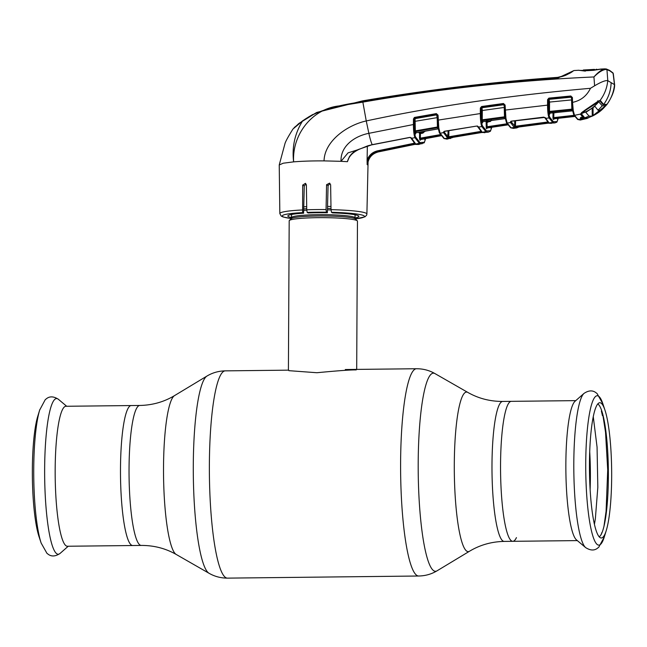 <?xml version="1.0" encoding="UTF-8"?>
<svg xmlns="http://www.w3.org/2000/svg" width="647" height="647" viewBox="0 0 647 647"><rect width="100%" height="100%" fill="white"/><g stroke="black" fill="none" stroke-linecap="round" stroke-linejoin="round"><path stroke-width="0.97" d="M504.256 541.41C491.583 541.66 480.009 544.936 469.528 551.228A79.791 13.077 89.4 0 1 454.299 464.069A79.791 13.077 89.4 0 1 467.773 392.389C478.384 398.455 490.03 401.472 502.703 401.439A69.989 11.468 89.4 0 0 491.987 464.619A69.989 11.468 89.4 0 0 504.256 541.41L512.812 541.313A69.989 11.468 -90.6 0 1 500.552 464.522A69.989 11.468 -90.6 0 1 511.267 401.342A69.989 11.468 89.4 0 0 500.552 464.522A69.989 11.468 89.4 0 0 512.812 541.313A69.989 11.468 89.4 0 0 516.435 537.617M120.488 468.735A69.989 11.468 -90.6 0 1 131.204 405.556A69.989 11.468 89.4 0 0 120.488 468.735A69.989 11.468 89.4 0 0 132.748 545.518A69.989 11.468 -90.6 0 1 120.488 468.735M356.691 369.405L357.467 221.169A34.137 3.332 -179.7 0 0 357.306 220.845A34.137 3.332 -179.7 0 0 357.007 220.619A34.137 3.332 -179.7 0 0 322.198 217.651A34.137 3.332 -179.7 0 0 289.355 220.49A34.137 3.332 -179.7 0 0 289.193 220.813L288.408 370.157M288.869 370.666L316.917 372.729C337.718 370.731 350.82 369.793 356.222 369.914M330.973 206.466A34.137 3.332 -179.7 0 0 327.536 206.385M306.694 206.676A34.137 3.332 -179.7 0 0 303.767 206.846M606.288 530.467A67.636 11.088 -90.6 0 1 600.804 537.916A67.636 11.088 -90.6 0 1 589.457 463.77A67.636 11.088 -90.6 0 1 599.308 402.798A67.636 11.088 -90.6 0 1 604.953 410.117A67.636 11.088 -90.6 0 1 611.666 476.928A67.636 11.088 -90.6 0 1 606.288 530.467L604.338 536.816L598.774 547.208L597.149 548.478C593.938 550.743 590.104 550.451 585.664 547.605L576.517 539.922A69.989 11.468 -90.6 0 1 565.858 463.802A69.989 11.468 -90.6 0 1 574.981 401.326L583.958 393.441A77.85 12.762 -90.6 0 0 573.808 462.937A77.85 12.762 -90.6 0 0 585.664 547.605A77.85 12.762 -90.6 0 0 585.705 547.645M597.747 403.938A66.754 10.942 -90.6 0 1 608.374 476.871A66.754 10.942 -90.6 0 1 599.219 536.808M141.313 545.429A69.989 11.468 89.4 0 1 129.044 468.638A69.989 11.468 89.4 0 1 139.76 405.459L65.889 406.276A69.989 11.468 89.4 0 0 55.173 469.455A69.989 11.468 89.4 0 0 67.442 546.246L141.313 545.429C153.986 545.397 165.632 548.413 176.243 554.471L209.086 573.299C214.723 576.534 220.878 578.143 227.542 578.127L418.771 576.008C425.435 575.87 431.549 574.132 437.113 570.775A99.064 16.24 89.4 0 1 418.197 462.556A99.064 16.24 89.4 0 1 434.921 373.57C429.284 370.335 423.138 368.725 416.474 368.741A103.641 16.984 89.4 0 0 400.606 462.298A103.641 16.984 89.4 0 0 418.771 576.008M39.823 409.6A74.745 12.253 89.4 0 0 39.677 410.052L37.728 416.401A67.636 11.088 89.4 0 0 32.35 469.94A67.636 11.088 89.4 0 0 39.063 536.751L41.149 543.051L46.94 553.322L48.598 554.56C51.857 556.743 55.682 556.363 60.058 553.428A77.85 12.762 89.4 0 1 44.643 468.792A77.85 12.762 89.4 0 1 58.351 399.264C53.903 396.417 50.078 396.126 46.867 398.39L45.241 399.66L39.677 410.052A74.745 12.253 89.4 0 0 33.733 469.221A74.745 12.253 89.4 0 0 41.149 543.051M601.953 532.837L601.823 532.602A70.078 11.484 -90.6 0 1 601.475 533.694L601.12 534.705M601.702 412.487L602.592 413.716M602.705 414.153L602.43 415.625A70.078 11.484 -90.6 0 0 602.098 414.129L601.759 412.705A70.078 11.484 -90.6 0 0 601.411 411.346L601.564 410.384M367.156 164.597L367.092 160.132C368.968 155.199 372.446 152.094 377.524 150.84L413.975 143.286L414.226 144.063L377.783 151.608C371.273 153.444 367.731 157.779 367.156 164.597L367.399 164.734C367.981 157.949 371.532 153.622 378.05 151.77L419.337 143.294L414.953 137.665C413.975 135.304 413.465 130.929 413.409 124.531L368.863 133.331C355.284 135.91 340.387 145.648 341.018 161.321L347.423 161.685C349.032 155.725 352.825 151.608 358.802 149.336L372.195 144.669L409.697 137.407L411.363 137.884L415.423 143.602L414.226 144.063M367.359 146.076L367.092 160.132M349.598 156.283L347.423 161.685M291.312 218.557L283.119 216.98L281.17 216.025L279.836 213.575L279.237 164.993L283.168 163.222L293.617 161.863C302.286 161.152 312.428 160.828 324.05 160.885L341.018 161.321L348.062 152.862L358.867 149.441C353.666 151.98 350.245 155.054 348.62 158.661M355.066 214.78L355.049 217.926A35.52 3.47 0.3 0 0 358.875 216.365A35.52 3.47 0.3 0 0 332.477 212.879L331.482 212.289L331.021 209.652L330.625 184.775L329.63 183.109L326.573 184.71L326.064 209.571L326.42 212.192L327.366 212.758A35.52 3.47 0.3 0 0 308.126 212.968L307.179 212.41L306.743 209.782L306.387 184.929L305.481 183.319L302.699 185.082L302.618 212.612A41.093 4.011 -179.7 0 0 291.336 218.532M294.215 127.54L302.828 120.665A1.221 0.922 56.5 0 0 302.61 120.932C294.854 133.322 291.854 146.966 293.617 161.863C292.023 134.309 312.412 108.251 340.12 105.817L362.862 102.121L366.251 120.949C347.544 125.008 324.495 140.868 324.05 160.885M585.381 71.13L578.758 70.256L573.978 70.539L557.552 78.198C492.246 82.905 427.327 90.717 362.797 101.644L362.862 102.121C439.362 88.801 516.395 80.414 593.938 76.953L594.609 85.8L590.468 88.299C508.914 95.473 434.177 106.359 366.251 120.949L368.863 133.331A13.409 1.892 77.8 0 0 372.195 144.669L367.722 145.834M604.888 68.873L606.199 68.986A0.728 0.72 105 0 1 606.417 69.011L609.628 70.402L612.871 72.82A0.728 0.712 131.9 0 1 613.105 73.281L614.464 84.611L607.8 80.665L606.943 69.633L605.495 69.464C602.163 70.054 598.313 72.545 593.938 76.953C598.038 72.254 601.67 69.561 604.84 68.873A0.728 0.639 91.4 0 1 605.495 69.464M607.8 80.665L607.759 80.649C605.471 80.236 601.087 81.951 594.609 85.8M613.073 73.952L613.105 73.281L609.975 70.944L606.943 69.633A0.728 0.72 105 0 0 606.417 69.011M606.199 68.986L606.643 69.116M604.84 68.873L585.252 70.701M601.362 69.043L593.566 70.313L585.203 70.766M312.881 114.454L308.255 117.156M302.828 120.665L316.763 112.432L362.369 100.916M557.552 78.198L557.649 77.365C492.302 82.015 427.368 89.836 362.83 100.827L362.83 100.827C427.384 89.836 492.318 82.015 557.657 77.365C565.211 75.586 570.403 73.434 573.242 70.919M362.83 100.827L362.797 101.644C341.834 104.709 318.34 109.286 302.61 120.932L292.986 129.004L298.857 123.48L316.763 112.432M557.657 77.365L557.649 77.365C565.664 76.338 569.101 73.265 569.214 73.321L573.978 70.539L578.758 70.256M415.188 117.342L414.201 117.56M415.989 132.206L415.471 134.075L414.678 132.271L414.42 119.291L414.226 124.547C414.209 130.589 414.662 134.73 415.576 136.986L419.935 142.591L424.424 142.227L425.661 138.604M421.229 131.859L419.806 132.489A0.728 0.712 -48.1 0 0 419.199 133.193L418.908 132.279M425.548 138.628L424.658 139.517L424.788 138.773M420.275 140.229L420.55 138.911L420.437 139.849L420.89 139.517A0.728 0.72 -63.2 0 0 420.275 140.229L419.499 138.288L440.372 134.616M425.111 138.781L424.658 139.517L424.675 138.798M448.064 135.207L447.611 134.495M448.153 130.726L448.039 133.379M448.153 133.355L447.999 133.969M415.471 133.759L415.827 132.797L437.97 128.874L437.437 127.71L415.317 131.608L415.924 132.829L415.471 133.8M414.42 119.291A0.728 0.663 159.1 0 1 415.059 118.636L415.35 130.88L437.421 127.006L437.186 117.617L436.507 114.293L414.84 118.061L415.059 118.636L436.741 114.859A0.728 0.663 157.5 0 1 437.396 115.077M414.63 121.385L437.461 117.6M448.994 137.536L447.336 137.649L443.527 132.643L440.114 133.225A0.728 0.687 152.2 0 1 439.297 132.554L438.076 127.467L437.534 120.213L437.404 115.19L438.043 115.158L438.795 127.847L440.114 133.225L444.465 138.612L447.02 139.145L443.979 138.523A0.728 0.72 120.6 0 0 444.465 138.612L485.865 131.656L481.837 126.594C480.867 124.305 480.357 119.962 480.3 113.565L437.526 120.205L437.404 115.19L436.345 113.613L438.043 115.158M437.437 127.71L437.421 127.006M415.35 130.88L415.317 131.608M438.237 128.26L437.97 128.874M419.992 132.085L420.194 132.813A0.728 0.72 -52.6 0 0 419.596 133.525L419.199 133.193M440.85 135.344L420.307 139.178L420.437 133.589L419.596 133.525L419.499 138.288M440.995 135.546L420.307 139.178A0.728 0.72 -55.8 0 0 419.709 139.889M424.658 131.478L422.879 133.12L420.437 133.589L420.194 132.813L422.645 132.344L422.879 133.12M425.661 131.066L422.645 132.344L425.807 131.042M421.148 138.83L420.873 139.517L441.125 135.733L420.59 139.364M444.085 132.061L444.085 131.519M448.023 133.064L448.064 135.458L448.864 134.657M448.929 134.519L447.821 137.706M450.522 138.515L448.387 138.272L449.592 137.908L481.311 132.578L488.259 132.174L485.865 131.656A0.728 0.72 120.6 0 0 486.487 130.945L490.604 130.718L491.833 127.265L490.297 131.309A0.728 0.72 55.2 0 0 490.604 130.718M481.328 131.64L481.352 132.125M481.336 132.57L449.592 137.908M449.964 137.843L451.994 137.487M482.306 112.117L481.497 112.214M481.457 116.961L481.473 119.913M481.505 111.413L482.314 111.316M422.038 143.812L419.337 143.294A0.728 0.72 120.6 0 0 419.935 142.591M410.594 137.479L409.697 137.407M410.651 137.585A0.728 0.663 -20.7 0 0 411.363 137.884M410.999 138.175L410.772 137.73M410.724 137.682A0.728 0.687 -26.2 0 0 410.788 137.932L414.856 143.48A0.728 0.72 -53.1 0 0 415.423 143.602M410.788 137.932A0.728 0.687 -26.2 0 0 411.541 138.296L414.953 137.665A0.728 0.687 153.8 0 0 415.576 136.986M367.658 163.998L367.609 164.864C368.216 158.086 371.782 153.768 378.309 151.916L414.792 144.394L418.593 144.483L416.053 144.184M414.808 143.925L414.776 143.416M414.873 118.158L414.881 118.684M414.897 121.393L414.986 132.999M291.66 214.448L291.223 218.654A32.269 3.154 -179.7 0 1 322.271 215.977A32.269 3.154 -179.7 0 1 355.171 218.783A32.269 3.154 -179.7 0 1 355.454 218.993L355.049 217.926A31.703 3.098 -179.7 0 0 354.621 217.416A31.703 3.098 -179.7 0 0 320.742 214.658A31.703 3.098 -179.7 0 0 291.643 217.594A35.52 3.47 0.3 0 1 287.834 215.993A35.52 3.47 0.3 0 1 303.605 213.195L302.618 212.612M303.605 213.195L304.268 186.012L305.934 184.015M327.366 212.758L328.086 185.608L329.873 183.748M414.662 117.382L414.274 118.919L413.465 118.902L414.662 117.382L436.345 113.613M414.226 124.547L413.409 124.531L413.465 118.902M438.076 127.467L438.795 127.847M438.173 128.146A0.728 0.429 -8.5 0 0 438.173 128.235L438.173 128.235A0.728 0.429 -8.5 0 0 438.901 128.559M480.745 132.239L449.018 137.568L448.792 136.792L480.527 131.462L480.745 132.239L481.942 131.834A0.728 0.72 127.2 0 1 481.4 131.705L477.696 126.739A0.728 0.687 153 0 1 477.623 126.432L477.429 125.971M443.979 131.592A0.728 0.663 157.8 0 1 443.341 132.239L444.578 131.22L476.556 126.084L478.214 126.61L481.942 131.834M477.696 126.739A0.728 0.687 153 0 0 478.424 127.095L481.837 126.594A0.728 0.687 152.9 0 0 482.484 125.906L486.487 130.945M448.913 130.605L448.792 136.792M480.527 131.462L480.519 130.912M444.157 131.964A0.728 0.687 152.1 0 1 443.527 132.643L444.125 131.891L447.95 136.946A0.728 0.72 126.8 0 1 447.336 137.649M447.95 136.946L448.072 130.743M444.125 131.891L444.133 131.487M476.556 126.084L443.971 131.487M477.923 126.99L477.623 126.432M482.411 122.065L482.347 123.011L481.433 119.905L481.303 108.421L481.109 113.581C481.109 119.622 481.57 123.739 482.484 125.906M481.158 108.057L480.349 108.041L481.594 106.512L503.439 103.496L505.097 105.04L505.93 118.255A0.728 0.429 171.6 0 1 505.218 117.843L505.315 118.175M481.109 113.581L480.3 113.565L480.349 108.041M549.586 113.581L548.68 111.397L548.535 100.002A0.728 0.671 157.8 0 1 549.222 99.339L571.172 97.179L570.937 96.67L549.004 98.797L548.397 99.662L548.357 105.032C548.365 111.082 548.834 115.15 549.756 117.261L553.371 121.709L557.083 121.596L558.304 118.304M614.464 84.611L614.65 85.153C614.448 90.823 611.779 97.414 606.635 104.927L606.878 104.482C611.221 98.579 613.768 91.971 614.496 84.644M611.132 82.638C610.889 90.685 608.39 97.972 603.627 104.499L606.813 104.353L604.929 106.601M590.468 88.299C586.756 95.942 580.78 100.633 572.538 102.372L573.274 110.677L574.52 115.336L580.577 114.058L581.613 112.618L585.503 109.772L598.362 101.061L600.416 100.568A0.485 0.469 -35.1 0 1 599.64 100.568A0.485 0.469 -35.1 0 0 599.64 100.568L602.996 104.636L606.538 104.539A0.485 0.477 -103.9 0 0 606.813 104.353M600.416 100.568L603.627 104.499L602.761 104.224L603.627 104.499M600.076 100.455C604.468 94.583 607.032 87.984 607.759 80.649M573.274 110.677A0.728 0.437 171.3 0 1 572.563 110.257L572.644 110.508A0.728 0.679 154.6 0 0 572.587 110.216L572.449 110.225M580.852 117.374L583.052 118.676A0.728 0.72 -80.4 0 1 582.494 119.38L581.37 118.991L578.094 119.558L574.52 115.336A0.728 0.687 150.1 0 1 573.727 114.665L572.563 110.257M578.094 119.558L577.286 118.862L580.319 120.035L577.642 119.469L573.816 115.012L572.563 110.346M597.715 100.827L598.362 101.061L597.715 100.827M580.844 117.342L580.65 117.778L582.478 117.156L580.577 114.058A0.485 0.453 20.3 0 0 580.941 113.621M581.556 117.422L580.278 118.069A0.728 0.712 -44.3 0 0 580.771 117.681M581.944 118.28L581.37 118.991L580.278 118.069M583.926 117.131L583.901 118.272L583.052 118.676L583.101 116.225M582.494 119.38L584.217 119.032L583.901 118.272M580.602 114.584L580.966 114.131L582.834 116.695L582.882 115.967M582.478 117.156A0.485 0.477 -42 0 0 582.834 116.695M580.966 114.131L580.974 113.654M585.47 118.013L587.427 117.956L587.088 118.425L580.31 120.035M587.266 118.32L585.171 118.749A0.485 0.477 -85.3 0 0 585.511 118.288M587.088 118.425L587.427 117.956M585.171 118.749L584.217 119.032M589.449 117.261L587.613 118.215A0.485 0.429 69 0 0 587.638 118.207L589.522 117.236M605.22 105.275L606.013 105.598L604.864 106.682M558.183 118.32L557.39 118.999L557.399 118.409M558.304 118.053L557.39 118.999M553.978 118.183L553.711 119.485L553.136 119.145L552.934 117.56L553.775 117.625L554.358 118.765L574.722 116.46L554.366 118.765L554.576 118.102M574.479 116.088L553.783 118.425A0.728 0.72 124.8 0 0 553.136 119.145M557.334 112.368L553.864 112.91L553.775 117.625L574.01 115.336M553.84 112.74L552.643 112.513M572.587 109.941L572.765 110.588M572.514 110.831L571.891 109.844A0.728 0.679 154.6 0 1 572.587 110.216M550.249 113.079L572.449 110.831M553.711 119.485A0.728 0.72 116.1 0 1 554.358 118.765L553.864 119.105L553.969 118.166M548.753 102.064L549.562 102.072L548.874 98.118L570.816 95.991L572.409 97.527L572.538 102.372L571.908 102.396L571.778 97.551L572.409 97.527M549.562 102.072L549.497 111.405L571.827 109.157L571.576 99.921L549.562 102.072M548.68 111.397L549.497 111.405L550.185 113.088M548.826 112.78A0.728 0.679 156.3 0 1 549.513 112.101L571.891 109.844L571.827 109.157M549.594 113.54L549.57 114.373L549.974 113.112M571.843 99.913L571.172 97.179A0.728 0.671 156.1 0 1 571.762 97.406M572.482 109.691L571.908 102.396L572.482 109.764A0.728 0.404 172.1 0 1 572.482 109.691M573.185 110.079A0.728 0.404 172.1 0 1 572.482 109.764M571.908 102.396L571.778 97.551L570.816 95.991M505.93 118.255L507.159 123.035L511.122 127.88L513.37 128.389L516.743 127.904L515.036 127.669L516.241 127.354L548.171 123.173L554.843 122.922L552.716 122.429L549.085 117.948C548.106 115.732 547.588 111.43 547.54 105.024L547.58 99.654L548.874 98.118M548.357 105.032L504.587 110.144L505.161 117.536A0.728 0.404 172.1 0 1 505.161 117.455L504.458 105.065L505.097 105.04M548.535 100.002L547.58 99.654M516.241 127.354L548.179 123.173L551.487 123.326M514.632 126.335L514.624 126.343A0.728 0.712 127.4 0 1 513.993 127.047L510.572 122.582L511.235 121.895A0.728 0.687 151.5 0 1 510.572 122.582L507.159 123.035A0.728 0.687 151.6 0 1 506.455 122.695L510.661 127.791L513.37 128.389M548.802 122.477A0.728 0.712 -52.2 0 1 548.284 122.34L544.976 117.972A0.728 0.687 -27.9 0 0 545.672 118.32L548.802 122.477L547.597 122.833L515.675 127.014A0.728 0.72 112.8 0 1 515.667 127.022L513.993 127.047M518.813 126.998A0.728 0.72 55.1 0 1 518.7 127.095L516.743 127.904M549.36 114.373L549.602 113.152M491.76 127.095L490.863 128.057L490.976 127.394M490.863 121.046L489.156 120.9M489.148 121.24L488 121.28L487.959 121.879M490.337 121.515L487.838 121.903A0.728 0.72 -67.9 0 0 487.709 121.935M506.375 122.364L505.218 117.843M481.433 119.905L504.482 116.824L504.239 107.459L482.322 110.508L482.233 120.633L482.719 121.741L505.032 118.587L504.531 117.519A0.728 0.671 155.6 0 1 505.307 118.094M507.669 124.709L487.45 127.936L487.692 127.265M487.029 128.155L486.827 128.648A0.728 0.72 -63.5 0 1 487.45 127.936L507.79 124.887L487.458 127.936M486.827 128.648L486.253 128.316L486.148 121.984L485.606 121.361M507.531 124.507L486.876 127.596A0.728 0.72 -55.5 0 0 486.253 128.316M491.421 120.019L489.488 121.66L486.981 122.048L487.167 127.782A0.728 0.72 -59.4 0 0 486.544 128.494M486.892 126.788L507.062 123.763M510.54 122.509L510.346 122.089L511.599 121.102L543.755 117.139L545.672 118.32L549.085 117.948A0.728 0.687 152 0 0 549.756 117.261M511.235 121.895L515.675 127.014M515.578 120.69L515.465 126.238L547.411 122.048L547.597 122.833M547.411 122.048L547.402 121.531M514.624 126.335L514.737 120.803M511.025 121.256L511.195 121.83L511.211 121.183M510.346 122.089A0.728 0.663 -21.7 0 0 511.017 121.434M545.413 117.738A0.728 0.655 160.1 0 1 544.734 117.414L544.952 117.94M545.656 118.296L544.879 117.625M505.865 117.843A0.728 0.404 172.1 0 1 505.161 117.536M504.523 107.451L503.819 104.725A0.728 0.663 157 0 1 504.442 104.951M504.603 110.144L504.466 105.073L503.584 104.167L481.74 107.192L481.594 106.512M481.74 107.192L481.966 107.758L503.819 104.725L503.439 103.496M481.303 108.421A0.728 0.663 158.6 0 1 481.966 107.758L482.322 110.508L481.514 110.491M504.482 116.824L504.531 117.519L482.233 120.633A0.728 0.671 157.1 0 0 481.578 121.304M482.347 123.011L482.808 121.782L482.347 122.736M505.072 118.627L482.994 121.693M486.39 120.949L489.561 120.787M486.77 121.272A0.728 0.712 -52.1 0 0 486.148 121.984M605.535 105.809L605.236 106.254C602.114 110.127 597.788 113.427 592.256 116.153L605.535 105.809M588.042 117.859L584.767 117.819L581.516 113.993L585.381 110.394L598.734 101.781L602.26 105.857L605.495 105.687L605.495 104.709M581.507 113.516C588.333 111.227 594.067 107.313 598.734 101.781M585.381 109.95L585.381 110.394M593.897 70.232L585.171 70.766M587.686 117.997L593.113 115.732L601.273 110.095L598.03 110.241L594.9 106.318L585.826 112.343L589.069 116.12L584.767 117.819M596.461 69.69L598.151 69.666M594.593 69.819L594.504 69.391L583.319 69.997M596.736 69.269L596.146 69.294M585.406 70.321L585.244 69.892L594.504 69.391M600.828 69.067L593.881 70.03M578.984 70.369L585.155 70.515M581.516 113.508L581.516 112.901M592.175 108.267L592.248 116.145L589.069 116.12M602.26 105.857L598.03 110.241M593.04 107.604L593.113 115.732M600.683 110.677L600.699 110.249M139.76 405.459C152.433 405.208 164.006 401.933 174.488 395.64A79.791 13.077 89.4 0 0 163.521 467.288A79.791 13.077 89.4 0 0 176.243 554.471M174.488 395.64L206.903 376.093A99.064 16.24 89.4 0 0 193.291 465.047A99.064 16.24 89.4 0 0 209.086 573.299M206.903 376.093C212.467 372.737 218.581 370.99 225.245 370.86A103.641 16.984 89.4 0 0 209.377 464.417A103.641 16.984 89.4 0 0 227.542 578.127M331.029 209.943A31.703 3.098 -179.7 0 0 327.892 209.863M306.751 210.186A31.703 3.098 -179.7 0 0 303.678 210.38M331.005 208.512A32.269 3.154 -179.7 0 0 327.762 208.431M306.727 208.746A32.269 3.154 -179.7 0 0 303.71 208.932M589.708 451.598A67.183 11.015 -90.6 0 1 590.379 477.114A67.183 11.015 -90.6 0 1 590.129 489.334M604.338 536.816A74.745 12.253 -90.6 0 1 591.795 532.222A74.745 12.253 -90.6 0 1 585.737 463.106A74.745 12.253 -90.6 0 1 602.867 403.817L597.076 393.546L595.418 392.308C592.159 390.125 588.333 390.497 583.958 393.441M331.021 209.652A43.527 4.254 0.3 0 1 366.307 213.324A43.527 4.254 0.3 0 1 366.898 214.036L366.614 215.2L364.948 216.834L355.373 218.896A41.093 4.011 -179.7 0 0 363.889 215.734A41.093 4.011 -179.7 0 0 331.482 212.289M279.836 213.575A43.527 4.254 0.3 0 1 302.246 209.968M306.743 209.782A43.527 4.254 0.3 0 1 326.064 209.571M609.628 70.402A0.728 0.72 120.6 0 1 609.975 70.944M424.424 142.227A0.728 0.712 52.9 0 1 424.149 142.809L425.686 138.604M415.528 132.109L415.495 133.217M415.487 133.581L415.471 134.075M367.82 145.801L358.867 149.441M413.975 143.286L413.967 142.704M377.524 150.84L378.325 151.916L414.8 144.394M304.268 186.012L302.699 185.082M326.42 212.192A41.093 4.011 -179.7 0 0 307.179 212.41M328.086 185.608L326.573 184.71M443.979 138.523L439.378 132.878L438.173 128.235L437.526 120.205M557.083 121.596A0.728 0.72 57.9 0 1 556.752 122.21L558.329 118.296M580.949 113.71L580.933 114.293M574.609 116.29L554.067 118.611M552.934 117.56L553.023 112.845M552.716 122.429L511.122 127.88A0.728 0.72 120.6 0 1 510.661 127.791M491.696 127.281A0.728 0.712 -136.4 0 0 491.696 127.289L490.863 128.057L490.879 127.41M510.774 121.903L510.766 121.385M599.065 100.754L599.057 101.878M593.995 104.685L593.995 104.183M225.245 370.86L288.756 370.157M345.304 369.526L416.474 368.741M467.773 392.389L434.921 373.57M502.703 401.439L575.773 400.63M469.528 551.228L437.113 570.775M291.223 218.654L289.355 220.49M355.454 218.993L357.306 220.845M604.953 410.117L602.867 403.817M577.318 540.601L512.812 541.313M68.242 546.238L60.058 553.428M66.698 406.267L58.351 399.264M603.958 526.448L606.085 511.284L607.719 469.924L605.511 432.091L602.713 414.185M594.447 524.256L595.369 518.611L597.82 487.28L597.068 447.158L593.259 416.595M604.654 68.873L601.12 69.051M292.986 129.004C287.939 137.018 285.222 142.073 284.826 144.16L279.245 164.904M448.064 135.166L448.031 132.781M415.511 132.085L415.487 133.258M438.011 128.915L416.167 132.772M447.012 139.145L452.431 137.617M482.605 132.409L484.886 132.708M418.585 144.483L424.149 142.809M409.761 137.504L372.268 144.774M367.633 164.451C368.402 157.868 371.968 153.695 378.325 151.916M366.898 214.036L368.086 161.621M488.259 132.174L490.297 131.309M613.283 73.564L614.65 85M598.24 101.223L581.847 112.546L580.917 113.775M580.933 113.735L580.917 114.317M586.651 118.587L587.144 118.409M572.417 110.872L550.217 113.128M554.843 122.922L556.752 122.21M487.846 122.283L488 121.28M505.218 117.924L506.455 122.695M511.656 121.207L544.75 117.422M605.56 104.709L605.552 105.728"/></g></svg>
